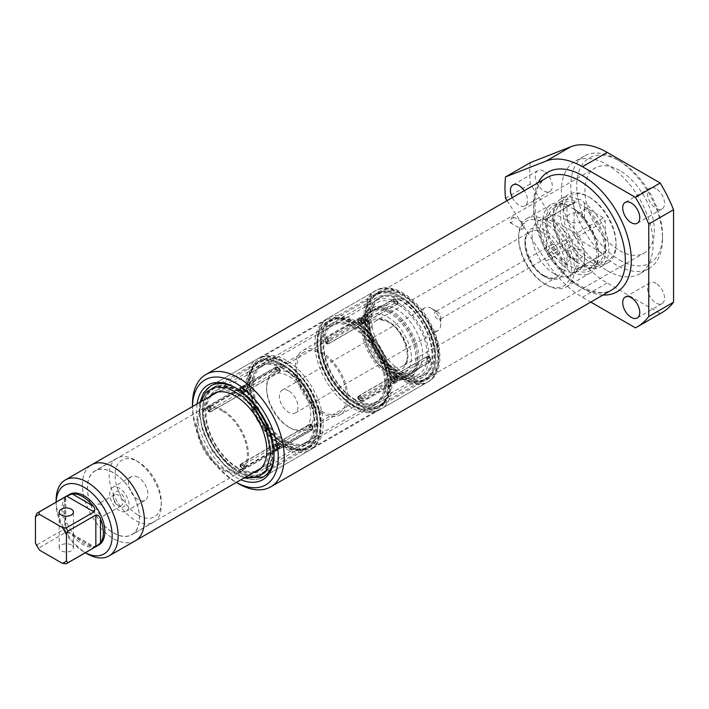 <?xml version="1.0" encoding="UTF-8"?>
<svg xmlns="http://www.w3.org/2000/svg" width="709" height="709" viewBox="0 0 709 709"><rect width="100%" height="100%" fill="white"/><g stroke="black" fill="none" stroke-linecap="round" stroke-linejoin="round"><path stroke-width="0.53" stroke-dasharray="3.54 2.66" d="M523.029 229.007L524.633 223.459L523.029 223.636L521.345 229.149L523.029 229.007M511.854 217.184L513.467 217.007L511.854 222.555L510.179 222.706L511.854 217.184M274.046 453.831A52.59 30.363 -120 0 0 274.055 452.989A52.59 30.363 -120 0 0 236.868 388.585A52.59 30.363 -120 0 0 236.132 388.169M376.426 290.229A52.59 30.363 -120 0 0 368.361 332.37A52.59 30.363 -120 0 0 402.721 378.703A52.59 30.363 -120 0 0 429.007 381.309A52.59 30.363 -120 0 0 437.072 339.177A52.59 30.363 -120 0 0 402.721 292.835A52.59 30.363 -120 0 0 376.426 290.229L210.573 385.98A52.59 30.363 -120 0 0 202.517 428.121A52.59 30.363 -120 0 0 236.868 474.454A52.59 30.363 -120 0 0 261.293 477.999M197.111 403.873A54.69 31.577 -120 0 0 235.379 477.033A54.69 31.577 -120 0 0 240.936 479.78M236.868 388.585L235.388 387.726L236.868 388.585M192.493 407.622L192.493 406.541A60.655 35.016 -120 0 0 192.493 407.622A60.655 35.016 -120 0 0 235.379 481.898A60.655 35.016 -120 0 0 236.327 482.439L235.379 481.898L236.319 482.439M619.631 260.061A60.655 35.016 -120 0 0 662.516 235.299A60.655 35.016 -120 0 0 619.631 161.014L616.653 159.295A64.856 37.444 -120 0 0 584.225 156.086A64.856 37.444 -120 0 0 574.281 208.056A64.856 37.444 -120 0 0 616.653 265.21A64.856 37.444 -120 0 0 649.089 268.419A64.856 37.444 -120 0 0 662.516 238.729A64.856 37.444 -120 0 0 616.653 159.295L619.631 161.014A60.655 35.016 -120 0 0 576.745 185.776A60.655 35.016 -120 0 0 619.631 260.061M607.232 270.652A64.856 37.444 -120 0 0 639.669 273.86A64.856 37.444 -120 0 0 649.604 221.89A64.856 37.444 -120 0 0 607.232 164.736A64.856 37.444 -120 0 0 574.804 161.519A64.856 37.444 -120 0 0 564.869 213.498A64.856 37.444 -120 0 0 607.232 270.652M656.02 188.674A12.053 6.957 -120 0 0 649.993 188.071A12.053 6.957 -120 0 0 648.15 197.731A12.053 6.957 -120 0 0 656.02 208.349A12.053 6.957 -120 0 0 662.046 208.951A12.053 6.957 -120 0 0 663.899 199.291A12.053 6.957 -120 0 0 656.02 188.674M656.02 283.361A12.053 6.957 -120 0 0 649.993 282.767A12.053 6.957 -120 0 0 648.15 292.427A12.053 6.957 -120 0 0 656.02 303.044A12.053 6.957 -120 0 0 662.046 303.638A12.053 6.957 -120 0 0 663.899 293.987A12.053 6.957 -120 0 0 656.02 283.361M512.297 197.607A12.053 6.957 -120 0 0 518.979 205.202A12.053 6.957 -120 0 0 525.006 205.805A12.053 6.957 -120 0 0 524.27 190.703M543.776 171.215A12.053 6.957 -120 0 0 537.75 170.612A12.053 6.957 -120 0 0 535.898 180.272A12.053 6.957 -120 0 0 543.776 190.889A12.053 6.957 -120 0 0 549.803 191.492A12.053 6.957 -120 0 0 551.646 181.832A12.053 6.957 -120 0 0 543.776 171.215M619.631 170.461A49.081 28.333 -120 0 0 595.09 168.033A49.081 28.333 -120 0 0 587.566 207.356A49.081 28.333 -120 0 0 619.631 250.614A49.081 28.333 -120 0 0 644.171 253.042A49.081 28.333 -120 0 0 651.695 213.71A49.081 28.333 -120 0 0 619.631 170.461M402.721 295.697A49.081 28.333 -120 0 0 378.172 293.26A49.081 28.333 -120 0 0 370.656 332.592A49.081 28.333 -120 0 0 402.721 375.841A49.081 28.333 -120 0 0 427.261 378.278A49.081 28.333 -120 0 0 434.785 338.946A49.081 28.333 -120 0 0 402.721 295.697M507.059 200.638L546.116 261.027A79.931 46.147 -120 0 0 582.443 297.266L590.783 302.087M530.323 162.609A109.558 63.252 -120 0 0 530.323 183.959L570.905 246.714A79.931 46.147 -120 0 0 607.232 282.953L660.212 313.546A109.558 63.252 -120 0 0 662.011 312.572M505.526 198.272L530.323 183.959M635.424 327.859L660.212 313.546M192.493 404.183A64.856 37.444 -120 0 0 238.357 483.618M589.631 197.368A37.338 21.554 60 0 1 589.64 197.368A37.338 21.554 60 0 1 616.032 243.098A37.338 21.554 60 0 1 589.631 258.342A37.338 21.554 60 0 1 563.23 212.611A37.338 21.554 60 0 1 589.631 197.368L588.151 196.508A39.438 22.768 -120 0 0 568.423 194.558A39.438 22.768 -120 0 0 562.379 226.162A39.438 22.768 -120 0 0 588.151 260.912A39.438 22.768 -120 0 0 607.87 262.871A39.438 22.768 -120 0 0 616.032 244.818A39.438 22.768 -120 0 0 588.151 196.508L589.64 197.368M545.017 284.105A37.338 21.554 -120 0 0 571.419 268.862A37.338 21.554 -120 0 0 545.017 223.131A37.338 21.554 -120 0 0 518.607 238.375A37.338 21.554 -120 0 0 545.008 284.105L546.497 284.965A39.438 22.768 60 0 1 518.607 236.655A39.438 22.768 60 0 1 526.778 218.602A39.438 22.768 60 0 1 546.497 220.552A39.438 22.768 60 0 1 572.269 255.311A39.438 22.768 60 0 1 566.216 286.915A39.438 22.768 60 0 1 546.497 284.965L545.008 284.105A37.338 21.554 -120 0 0 545.017 284.105M288.678 427.084A31.205 18.017 -120 0 0 310.746 414.348A31.205 18.017 -120 0 0 288.678 376.133A31.205 18.017 -120 0 0 266.619 388.869A31.205 18.017 -120 0 0 288.678 427.084L290.167 427.944A33.305 19.232 60 0 1 266.619 387.149A33.305 19.232 60 0 1 273.514 371.906A33.305 19.232 60 0 1 290.167 373.554A33.305 19.232 60 0 1 311.925 402.907A33.305 19.232 60 0 1 306.82 429.592A33.305 19.232 60 0 1 290.167 427.944L288.678 427.084M574.512 260.806L577.596 262.888A39.438 22.768 60 0 1 553.073 216.759A39.438 22.768 60 0 1 561.236 198.706A39.438 22.768 60 0 1 577.596 198.954L574.512 200.913L574.512 202.809C570.39 203.722 567.918 205.158 567.076 207.108L567.182 204.963A39.438 22.768 -120 0 0 550.822 204.715A39.438 22.768 -120 0 0 544.184 234.156A39.438 22.768 -120 0 0 567.182 268.897L567.076 263.199C567.909 260.389 570.39 258.962 574.512 258.909L574.512 260.806A37.338 21.554 -120 0 1 553.073 218.478L553.073 216.759M567.182 268.897L569.557 271.653L573.909 272.788A39.438 22.768 -120 0 0 590.269 273.027A39.438 22.768 -120 0 0 598.431 254.974A39.438 22.768 -120 0 0 573.909 208.845L569.557 207.241L567.076 205.211A37.338 21.554 60 0 0 545.629 222.777A37.338 21.554 60 0 0 567.076 265.095M569.557 257.42A8.765 5.06 180 0 1 566.987 253.849A8.765 5.06 180 0 1 572.402 249.169A8.765 5.06 180 0 1 581.947 250.268A8.765 5.06 180 0 1 584.517 253.849A8.765 5.06 180 0 1 579.102 258.519A8.765 5.06 180 0 1 569.557 257.42M577.596 198.954L581.947 200.089L584.322 202.836A39.438 22.768 60 0 1 607.321 237.577A39.438 22.768 60 0 1 600.683 267.018A39.438 22.768 60 0 1 584.322 266.77L581.947 264.492L577.596 262.888M581.947 214.313A8.765 5.06 0 0 0 572.402 213.214A8.765 5.06 0 0 0 566.987 217.893A8.765 5.06 0 0 0 569.557 221.474A8.765 5.06 0 0 0 579.102 222.564A8.765 5.06 0 0 0 584.517 217.893A8.765 5.06 0 0 0 581.947 214.313M554.429 273.94A31.55 18.221 60 0 1 533.824 246.138A31.55 18.221 60 0 1 538.654 220.853A31.55 18.221 60 0 1 554.429 222.413A31.55 18.221 60 0 1 575.043 250.215A31.55 18.221 60 0 1 570.213 275.5A31.55 18.221 60 0 1 554.429 273.94M562.37 269.358A31.55 18.221 60 0 1 541.756 241.556A31.55 18.221 60 0 1 546.586 216.272A31.55 18.221 60 0 1 562.37 217.831A31.55 18.221 60 0 1 582.975 245.642A31.55 18.221 60 0 1 578.145 270.927A31.55 18.221 60 0 1 562.37 269.358M431.471 308.433A13.143 7.586 -120 0 0 424.904 307.786A13.143 7.586 -120 0 0 422.883 318.314A13.143 7.586 -120 0 0 431.471 329.898A13.143 7.586 -120 0 0 438.047 330.554A13.143 7.586 -120 0 0 440.768 324.536A13.143 7.586 -120 0 0 431.471 308.433L437.675 312.013A4.378 2.526 -120 0 0 435.477 311.792A4.378 2.526 -120 0 0 434.812 315.301A4.378 2.526 -120 0 0 437.675 319.165A4.378 2.526 -120 0 0 439.864 319.387A4.378 2.526 -120 0 0 440.768 317.375A4.378 2.526 -120 0 0 437.675 312.013L431.471 308.433M288.678 390.872A13.143 7.586 -120 0 0 282.111 390.225A13.143 7.586 -120 0 0 280.09 400.753A13.143 7.586 -120 0 0 288.678 412.346A13.143 7.586 -120 0 0 295.254 412.993A13.143 7.586 -120 0 0 297.275 402.455A13.143 7.586 -120 0 0 288.678 390.872M387.841 317.162A33.305 19.232 60 0 1 409.598 346.515A33.305 19.232 60 0 1 404.493 373.2A33.305 19.232 60 0 1 387.841 371.551A33.305 19.232 60 0 1 366.083 342.199A33.305 19.232 60 0 1 371.188 315.514A33.305 19.232 60 0 1 387.841 317.162M554.429 244.596A4.378 2.526 -120 0 0 552.24 244.383A4.378 2.526 -120 0 0 551.567 247.893A4.378 2.526 -120 0 0 554.429 251.757A4.378 2.526 -120 0 0 556.627 251.97A4.378 2.526 -120 0 0 557.292 248.46A4.378 2.526 -120 0 0 554.429 244.596M574.068 234.794L574.068 202.942A29.415 16.981 60 0 1 574.928 202.384A29.415 16.981 60 0 1 575.841 201.914L603.43 217.84A29.415 16.981 60 0 1 605.202 220.916L605.202 252.767A29.415 16.981 60 0 1 604.343 253.326A29.415 16.981 60 0 1 603.43 253.795L575.841 237.869A29.415 16.981 60 0 1 574.068 234.794L546.799 250.534A29.415 16.981 -120 0 0 548.571 253.609L575.841 237.869M548.571 253.609L576.16 269.535L603.43 253.795M576.16 269.535A29.415 16.981 -120 0 0 577.073 269.074A29.415 16.981 -120 0 0 577.932 268.507L605.202 252.767M577.932 268.507L577.932 236.655L605.202 220.916M577.932 236.655A29.415 16.981 -120 0 0 576.16 233.58L603.43 217.84M576.16 233.58L548.571 217.654L575.841 201.914M548.571 217.654A29.415 16.981 -120 0 0 547.658 218.124A29.415 16.981 -120 0 0 546.799 218.682L574.068 202.942M546.799 218.682L546.799 250.534M573.909 208.845L576.993 210.936L576.993 212.833C581.114 212.78 583.587 211.353 584.429 208.535L584.322 202.836M584.429 206.638A37.338 21.554 -120 0 1 605.876 248.965A37.338 21.554 -120 0 1 584.429 266.531L584.429 264.634C583.596 266.575 581.123 268.011 576.993 268.924L576.993 270.82L573.909 272.788M567.076 207.108A35.06 20.242 -120 0 0 554.509 207.657A35.06 20.242 -120 0 0 548.296 232.552A35.06 20.242 -120 0 0 567.076 263.199M574.512 202.809A35.06 20.242 -120 0 0 561.945 203.359A35.06 20.242 -120 0 0 555.732 228.254A35.06 20.242 -120 0 0 574.512 258.909M574.512 200.913A37.338 21.554 -120 0 0 553.073 218.478M584.429 264.634A35.06 20.242 -120 0 0 597.005 264.085A35.06 20.242 -120 0 0 603.208 239.19A35.06 20.242 -120 0 0 584.429 208.535M576.993 268.924A35.06 20.242 -120 0 0 589.56 268.374A35.06 20.242 -120 0 0 595.773 243.479A35.06 20.242 -120 0 0 576.993 212.833M576.993 210.936A37.338 21.554 60 0 1 598.431 253.255A37.338 21.554 60 0 1 576.993 270.82M398.006 304.657A41.441 23.929 -120 0 0 368.707 321.576A41.441 23.929 -120 0 0 398.006 372.322A41.441 23.929 -120 0 0 427.305 355.404A41.441 23.929 -120 0 0 398.006 304.657M396.287 369.876A37.231 21.5 60 0 1 371.968 337.067A37.231 21.5 60 0 1 377.675 307.236A37.231 21.5 60 0 1 396.287 309.08A37.231 21.5 60 0 1 420.614 341.889A37.231 21.5 60 0 1 414.907 371.729A37.231 21.5 60 0 1 396.287 369.876M389.578 375.699A39.615 22.874 60 0 1 363.699 340.79A39.615 22.874 60 0 1 369.77 309.044A39.615 22.874 60 0 1 389.578 311.012A39.615 22.874 60 0 1 415.456 345.921A39.615 22.874 60 0 1 409.385 377.667A39.615 22.874 60 0 1 389.578 375.699M391.013 374.875A39.615 22.874 60 0 1 365.135 339.966A39.615 22.874 60 0 1 371.206 308.22A39.615 22.874 60 0 1 391.013 310.179A39.615 22.874 60 0 1 416.901 345.088A39.615 22.874 60 0 1 410.821 376.833A39.615 22.874 60 0 1 391.013 374.875M321.656 411.309A35.202 20.322 60 0 1 298.657 380.29A35.202 20.322 60 0 1 304.055 352.089A35.202 20.322 60 0 1 321.656 353.835A35.202 20.322 60 0 1 344.645 384.845A35.202 20.322 60 0 1 339.257 413.055A35.202 20.322 60 0 1 321.656 411.309M222.493 411.078A35.202 20.322 -120 0 0 204.892 409.341A35.202 20.322 -120 0 0 199.495 437.542A35.202 20.322 -120 0 0 222.493 468.56A35.202 20.322 -120 0 0 240.094 470.306A35.202 20.322 -120 0 0 245.491 442.097A35.202 20.322 -120 0 0 222.493 411.078M113.413 472.797A36.744 21.217 -120 0 0 95.041 470.98A36.744 21.217 -120 0 0 89.414 500.421A36.744 21.217 -120 0 0 113.413 532.796A36.744 21.217 -120 0 0 131.785 534.613A36.744 21.217 -120 0 0 137.422 505.171A36.744 21.217 -120 0 0 113.413 472.797M222.493 409.82A36.744 21.217 -120 0 0 204.121 408.003A36.744 21.217 -120 0 0 198.493 437.444A36.744 21.217 -120 0 0 222.493 469.819A36.744 21.217 -120 0 0 240.865 471.645A36.744 21.217 -120 0 0 246.493 442.203A36.744 21.217 -120 0 0 222.493 409.82M391.013 312.128A37.231 21.5 -120 0 0 372.402 310.285A37.231 21.5 -120 0 0 366.695 340.116A37.231 21.5 -120 0 0 391.013 372.925A37.231 21.5 -120 0 0 409.634 374.769A37.231 21.5 -120 0 0 415.341 344.937A37.231 21.5 -120 0 0 391.013 312.128M135.33 540.745A43.825 25.302 60 0 1 113.413 538.574A43.825 25.302 60 0 1 84.788 499.96A43.825 25.302 60 0 1 91.505 464.847A43.825 25.302 -120 0 0 84.788 499.96A43.825 25.302 -120 0 0 113.413 538.574A43.825 25.302 -120 0 0 135.33 540.745M398.006 302.708A43.825 25.302 60 0 1 426.632 341.321A43.825 25.302 60 0 1 419.914 376.444A43.825 25.302 60 0 1 398.006 374.272A43.825 25.302 60 0 1 369.38 335.649A43.825 25.302 60 0 1 376.098 300.536A43.825 25.302 60 0 1 398.006 302.708M389.578 312.953A37.231 21.5 -120 0 0 370.967 311.109A37.231 21.5 -120 0 0 365.259 340.949A37.231 21.5 -120 0 0 389.578 373.758A37.231 21.5 -120 0 0 408.198 375.602A37.231 21.5 -120 0 0 413.905 345.762A37.231 21.5 -120 0 0 389.578 312.953M321.656 412.975A37.231 21.5 60 0 1 297.328 380.166A37.231 21.5 60 0 1 303.035 350.326A37.231 21.5 60 0 1 321.656 352.169A37.231 21.5 60 0 1 345.974 384.978A37.231 21.5 60 0 1 340.267 414.818A37.231 21.5 60 0 1 321.656 412.975M71.352 544.973A7.125 4.112 -0 0 0 63.588 544.087A7.125 4.112 -0 0 0 59.193 547.88A7.125 4.112 -0 0 0 61.275 550.787A7.125 4.112 -0 0 0 69.039 551.682A7.125 4.112 -0 0 0 73.435 547.88A7.125 4.112 -0 0 0 71.352 544.973M119.369 488.173A13.701 7.914 -120 0 0 112.518 487.5A13.701 7.914 -120 0 0 110.418 498.471A13.701 7.914 -120 0 0 119.369 510.551A13.701 7.914 -120 0 0 126.211 511.224A13.701 7.914 -120 0 0 128.311 500.244A13.701 7.914 -120 0 0 119.369 488.173M138.202 477.299A13.701 7.914 -120 0 0 131.351 476.616A13.701 7.914 -120 0 0 129.251 487.597A13.701 7.914 -120 0 0 138.202 499.668A13.701 7.914 -120 0 0 145.053 500.35A13.701 7.914 -120 0 0 147.153 489.37A13.701 7.914 -120 0 0 138.202 477.299M119.369 492.294A8.659 4.998 -120 0 0 113.245 495.83A8.659 4.998 -120 0 0 119.369 506.43L119.369 506.43A8.659 4.998 -120 0 0 125.484 502.894A8.659 4.998 -120 0 0 119.369 492.294M117.88 505.57L119.369 506.43L117.88 505.57A6.558 3.784 -120 0 0 121.159 505.898A6.558 3.784 -120 0 0 122.161 500.643A6.558 3.784 -120 0 0 117.88 494.864A6.558 3.784 -120 0 0 114.601 494.545A6.558 3.784 -120 0 0 113.245 497.541A6.558 3.784 -120 0 0 117.88 505.57M101.024 504.595A6.558 3.784 -120 0 0 97.745 504.276A6.558 3.784 -120 0 0 96.734 509.532A6.558 3.784 -120 0 0 101.024 515.301A6.558 3.784 -120 0 0 104.294 515.629A6.558 3.784 -120 0 0 105.304 510.374A6.558 3.784 -120 0 0 101.024 504.595M138.202 515.159A32.676 18.868 -120 0 0 161.306 501.821A32.676 18.868 -120 0 0 138.202 461.807L135.233 460.088A36.886 21.297 -120 0 0 116.79 458.262A36.886 21.297 -120 0 0 111.136 487.819A36.886 21.297 -120 0 0 135.233 520.317A36.886 21.297 -120 0 0 153.667 522.143A36.886 21.297 -120 0 0 161.306 505.26A36.886 21.297 -120 0 0 135.233 460.088L138.202 461.807A32.676 18.868 -120 0 0 115.097 475.145A32.676 18.868 -120 0 0 138.202 515.159M113.413 532.911A36.886 21.297 -120 0 0 131.856 534.737A36.886 21.297 -120 0 0 137.511 505.18A36.886 21.297 -120 0 0 113.413 472.681A36.886 21.297 -120 0 0 94.971 470.856A36.886 21.297 -120 0 0 89.325 500.412A36.886 21.297 -120 0 0 113.413 532.911M56.179 502.078A39.615 22.874 -120 0 0 56.153 503.514A39.615 22.874 -120 0 0 84.158 552.027A39.615 22.874 -120 0 0 85.417 552.728M84.167 552.027L85.39 552.736L84.158 552.027A39.615 22.874 -120 0 0 84.167 552.027M69.544 494.359A29.237 16.883 -120 0 0 65.06 517.792A29.237 16.883 -120 0 0 84.167 543.555A29.237 16.883 -120 0 0 98.781 545.008M66.123 563.797L94.873 547.047L69.119 532.184L66.655 531.874L38.738 547.995L39.624 550.219M66.655 531.874L94.031 547.685C95.298 546.967 95.006 546.799 93.154 547.171A29.237 16.883 60 0 1 82.678 544.415A29.237 16.883 60 0 1 72.203 535.073L69.119 532.184M35.45 542.988L36.939 544.866A29.237 16.883 -120 0 0 38.738 547.995M36.939 544.866L64.847 528.754L65.813 526.468L64.847 522.347A29.237 16.883 60 0 1 64.847 498.152C66.097 496.743 66.097 496.397 64.847 497.133L36.939 513.254M65.813 526.468L65.813 496.734L64.847 497.133L64.847 528.754M56.153 500.075A43.825 25.302 -120 0 0 87.136 553.747M390.127 383.268C391.625 404.13 372.597 415.119 355.28 403.386C337.971 395.126 318.944 362.166 320.441 343.041C318.944 322.178 337.971 311.189 355.28 322.923C372.597 331.183 391.625 364.142 390.127 383.268M365.729 316.896C364.222 336.013 383.259 368.981 400.567 377.241C417.885 388.966 436.912 377.986 435.415 357.123C436.912 337.998 417.885 305.038 400.567 296.779C383.259 285.045 364.222 296.034 365.729 316.896M353.135 400.736A44.516 25.701 60 0 1 324.057 361.51A44.516 25.701 60 0 1 330.881 325.848A44.516 25.701 60 0 1 353.135 328.045A44.516 25.701 60 0 1 382.213 367.271A44.516 25.701 60 0 1 375.389 402.942A44.516 25.701 60 0 1 353.135 400.736M355.28 399.504A44.516 25.701 60 0 1 326.202 360.278A44.516 25.701 60 0 1 333.026 324.607A44.516 25.701 60 0 1 355.28 326.814A44.516 25.701 60 0 1 384.367 366.039A44.516 25.701 60 0 1 377.543 401.702A44.516 25.701 60 0 1 355.28 399.504M400.567 300.66A44.516 25.701 -120 0 0 378.314 298.462A44.516 25.701 -120 0 0 371.489 334.125A44.516 25.701 -120 0 0 400.567 373.351A44.516 25.701 -120 0 0 422.83 375.557A44.516 25.701 -120 0 0 429.654 339.886A44.516 25.701 -120 0 0 400.567 300.66M402.721 299.428A44.516 25.701 -120 0 0 380.458 297.222A44.516 25.701 -120 0 0 373.634 332.893A44.516 25.701 -120 0 0 402.721 372.119A44.516 25.701 -120 0 0 424.975 374.317A44.516 25.701 -120 0 0 431.799 338.654A44.516 25.701 -120 0 0 402.721 299.428M394.364 377.649L429.964 357.088A48.513 28.014 60 0 1 429.964 362.051L394.364 382.612A48.513 28.014 -120 0 0 394.364 377.649A3.306 1.905 60 0 0 392.6 376.594A46.032 26.579 60 0 1 392.6 381.619L428.209 361.067A46.032 26.579 -120 0 0 428.209 356.042L392.6 376.594M400.177 376.851A48.513 28.014 -120 0 0 424.434 379.253A48.513 28.014 -120 0 0 431.878 340.373A48.513 28.014 -120 0 0 400.177 297.62A48.513 28.014 -120 0 0 375.921 295.219A48.513 28.014 -120 0 0 368.485 334.099A48.513 28.014 -120 0 0 400.177 376.851M395.728 300.191A48.513 28.014 60 0 1 397.873 301.511L362.272 322.063A48.513 28.014 -120 0 0 360.128 320.743A48.513 28.014 -120 0 0 357.974 319.582L393.584 299.03A48.513 28.014 60 0 1 395.728 300.191M355.67 323.313A48.513 28.014 60 0 1 387.371 366.066A48.513 28.014 60 0 1 379.935 404.945A48.513 28.014 60 0 1 355.67 402.544A48.513 28.014 60 0 1 323.978 359.791A48.513 28.014 60 0 1 331.413 320.911A48.513 28.014 60 0 1 355.67 323.313M360.128 399.973A48.513 28.014 -120 0 0 362.272 401.134L397.873 380.582A48.513 28.014 60 0 1 395.728 379.421A48.513 28.014 60 0 1 393.584 378.101L357.974 398.653A48.513 28.014 -120 0 0 360.128 399.973M327.647 344.122A46.032 26.579 60 0 1 327.647 339.097L363.256 318.545A46.032 26.579 -120 0 0 363.256 323.57L327.647 344.122A3.306 1.905 60 0 1 326.805 343.821A3.306 1.905 60 0 1 325.883 343.076L361.493 322.515A48.513 28.014 60 0 1 361.493 317.552L325.883 338.113A48.513 28.014 -120 0 0 325.883 343.076M363.256 323.57A3.306 1.905 60 0 1 362.405 323.26A3.306 1.905 60 0 1 361.493 322.515M362.272 401.134A3.306 1.905 -120 0 0 362.299 399.114A46.032 26.579 60 0 1 360.128 397.944A46.032 26.579 60 0 1 357.948 396.606L393.548 376.045A46.032 26.579 -120 0 0 395.728 377.392A46.032 26.579 -120 0 0 397.909 378.562A3.306 1.905 60 0 1 397.873 380.582M355.67 400.514A46.032 26.579 60 0 1 325.599 359.95A46.032 26.579 60 0 1 332.663 323.065A46.032 26.579 60 0 1 355.67 325.342A46.032 26.579 60 0 1 385.749 365.906A46.032 26.579 60 0 1 378.686 402.792A46.032 26.579 60 0 1 355.67 400.514M357.948 321.602A46.032 26.579 60 0 1 360.128 322.772A46.032 26.579 60 0 1 362.299 324.119L397.909 303.558A46.032 26.579 -120 0 0 395.728 302.22A46.032 26.579 -120 0 0 393.548 301.05L357.948 321.602A3.306 1.905 60 0 1 357.974 319.582M400.177 299.65A46.032 26.579 -120 0 0 377.161 297.372A46.032 26.579 -120 0 0 370.107 334.258A46.032 26.579 -120 0 0 400.177 374.822A46.032 26.579 -120 0 0 423.193 377.099A46.032 26.579 -120 0 0 430.248 340.214A46.032 26.579 -120 0 0 400.177 299.65M392.6 381.619A3.306 1.905 -120 0 0 393.451 382.293A3.306 1.905 -120 0 0 394.364 382.612M429.964 362.051A3.306 1.905 60 0 1 429.051 361.741A3.306 1.905 60 0 1 428.209 361.067M361.493 317.552A3.306 1.905 60 0 1 363.256 318.545M327.647 339.097A3.306 1.905 -120 0 0 325.883 338.113M393.548 301.05A3.306 1.905 60 0 1 393.584 299.03M397.909 303.558A3.306 1.905 -120 0 0 397.873 301.511M362.272 322.063A3.306 1.905 60 0 1 362.299 324.119M357.948 396.606A3.306 1.905 -120 0 0 357.974 398.653M393.548 376.045A3.306 1.905 -120 0 0 393.584 378.101M397.909 378.562L362.299 399.114M428.209 356.042A3.306 1.905 60 0 1 429.964 357.088M272.371 451.252C273.878 472.114 254.841 483.104 237.533 471.37C220.215 463.11 201.188 430.15 202.685 411.025C201.188 390.163 220.215 379.173 237.533 390.907C254.841 399.167 273.878 432.127 272.371 451.252M247.973 384.881C246.475 403.997 265.503 436.966 282.82 445.225C300.129 456.959 319.156 445.97 317.659 425.108C319.156 405.982 300.129 373.023 282.82 364.763C265.503 353.029 246.475 364.018 247.973 384.881M253.388 472.584A44.516 25.701 60 0 1 235.379 468.72A44.516 25.701 60 0 1 207.48 433.075A44.516 25.701 60 0 1 209.572 396.677M255.541 471.343A44.516 25.701 60 0 1 237.533 467.488A44.516 25.701 60 0 1 209.625 431.843A44.516 25.701 60 0 1 211.716 395.445M214.224 393.256A44.516 25.701 60 0 1 215.27 392.591A44.516 25.701 60 0 1 237.533 394.798A44.516 25.701 60 0 1 266.611 434.023A44.516 25.701 60 0 1 259.786 469.686A44.516 25.701 60 0 1 258.688 470.262M282.82 368.645A44.516 25.701 -120 0 0 260.558 366.447A44.516 25.701 -120 0 0 253.733 402.109A44.516 25.701 -120 0 0 282.82 441.335A44.516 25.701 -120 0 0 305.074 443.542A44.516 25.701 -120 0 0 311.898 407.87A44.516 25.701 -120 0 0 282.82 368.645M284.965 367.413A44.516 25.701 -120 0 0 262.711 365.206A44.516 25.701 -120 0 0 255.887 400.877A44.516 25.701 -120 0 0 284.965 440.103A44.516 25.701 -120 0 0 307.219 442.301A44.516 25.701 -120 0 0 314.043 406.638A44.516 25.701 -120 0 0 284.965 367.413M276.607 445.633L312.217 425.072A48.513 28.014 60 0 1 312.217 430.035L276.607 450.596A48.513 28.014 -120 0 0 276.607 445.633A3.306 1.905 60 0 0 274.844 444.578A46.032 26.579 60 0 1 274.844 449.603L310.453 429.051A46.032 26.579 -120 0 0 310.453 424.026L274.844 444.578M282.43 444.835A48.513 28.014 -120 0 0 306.687 447.237A48.513 28.014 -120 0 0 314.122 408.357A48.513 28.014 -120 0 0 282.43 365.605A48.513 28.014 -120 0 0 258.165 363.203A48.513 28.014 -120 0 0 250.729 402.083A48.513 28.014 -120 0 0 282.43 444.835M277.972 368.175A48.513 28.014 60 0 1 280.126 369.495L244.516 390.047A48.513 28.014 -120 0 0 242.372 388.727A48.513 28.014 -120 0 0 240.227 387.566L275.828 367.014A48.513 28.014 60 0 1 277.972 368.175M237.923 391.297A48.513 28.014 60 0 1 269.615 434.05A48.513 28.014 60 0 1 262.179 472.93A48.513 28.014 60 0 1 237.923 470.528A48.513 28.014 60 0 1 206.222 427.775A48.513 28.014 60 0 1 213.666 388.895A48.513 28.014 60 0 1 237.923 391.297M242.372 467.958A48.513 28.014 -120 0 0 244.516 469.119L280.126 448.567A48.513 28.014 60 0 1 277.972 447.406A48.513 28.014 60 0 1 275.828 446.085L240.227 466.637A48.513 28.014 -120 0 0 242.372 467.958M209.891 412.106A46.032 26.579 60 0 1 209.891 407.081L245.5 386.529A46.032 26.579 -120 0 0 245.5 391.554L209.891 412.106A3.306 1.905 60 0 1 209.049 411.805A3.306 1.905 60 0 1 208.136 411.06L243.736 390.499A48.513 28.014 60 0 1 243.736 385.536L208.136 406.097A48.513 28.014 -120 0 0 208.136 411.06M245.5 391.554A3.306 1.905 60 0 1 244.649 391.244A3.306 1.905 60 0 1 243.736 390.499M244.516 469.119A3.306 1.905 -120 0 0 244.552 467.098A46.032 26.579 60 0 1 242.372 465.928A46.032 26.579 60 0 1 240.191 464.59L275.801 444.029A46.032 26.579 -120 0 0 277.972 445.376A46.032 26.579 -120 0 0 280.152 446.546A3.306 1.905 60 0 1 280.126 448.567M237.923 468.498A46.032 26.579 60 0 1 207.852 427.935A46.032 26.579 60 0 1 214.907 391.049A46.032 26.579 60 0 1 237.923 393.327A46.032 26.579 60 0 1 267.993 433.89A46.032 26.579 60 0 1 260.939 470.776A46.032 26.579 60 0 1 237.923 468.498M240.191 389.587A46.032 26.579 60 0 1 242.372 390.756A46.032 26.579 60 0 1 244.552 392.104L280.152 371.543A46.032 26.579 -120 0 0 277.972 370.204A46.032 26.579 -120 0 0 275.801 369.034L240.191 389.587A3.306 1.905 60 0 1 240.227 387.566M282.43 367.634A46.032 26.579 -120 0 0 259.414 365.357A46.032 26.579 -120 0 0 252.351 402.242A46.032 26.579 -120 0 0 282.43 442.806A46.032 26.579 -120 0 0 305.437 445.084A46.032 26.579 -120 0 0 312.501 408.198A46.032 26.579 -120 0 0 282.43 367.634M274.844 449.603A3.306 1.905 -120 0 0 275.695 450.277A3.306 1.905 -120 0 0 276.607 450.596M312.217 430.035A3.306 1.905 60 0 1 311.295 429.725A3.306 1.905 60 0 1 310.453 429.051M243.736 385.536A3.306 1.905 60 0 1 245.5 386.529M209.891 407.081A3.306 1.905 -120 0 0 208.136 406.097M275.801 369.034A3.306 1.905 60 0 1 275.828 367.014M280.152 371.543A3.306 1.905 -120 0 0 280.126 369.495M244.516 390.047A3.306 1.905 60 0 1 244.552 392.104M240.191 464.59A3.306 1.905 -120 0 0 240.227 466.637M275.801 444.029A3.306 1.905 -120 0 0 275.828 446.085M280.152 446.546L244.552 467.098M310.453 424.026A3.306 1.905 60 0 1 312.217 425.072M284.965 363.176A49.692 28.688 -120 0 0 249.825 383.463A49.692 28.688 -120 0 0 284.965 444.33L286.516 445.225A51.89 29.955 60 0 1 249.825 381.681A51.89 29.955 60 0 1 260.566 357.921A51.89 29.955 60 0 1 286.516 360.491A51.89 29.955 60 0 1 320.406 406.213A51.89 29.955 60 0 1 312.456 447.796A51.89 29.955 60 0 1 286.516 445.225L284.965 444.33A49.692 28.688 -120 0 0 320.105 424.044A49.692 28.688 -120 0 0 284.965 363.176M353.135 404.972A49.692 28.688 60 0 1 317.995 344.104A49.692 28.688 60 0 1 353.135 323.818L351.584 322.923A51.89 29.955 -120 0 0 325.644 320.353A51.89 29.955 -120 0 0 317.694 361.936A51.89 29.955 -120 0 0 351.584 407.657A51.89 29.955 -120 0 0 377.534 410.227A51.89 29.955 -120 0 0 388.275 386.476A51.89 29.955 -120 0 0 351.584 322.923L353.135 323.818A49.692 28.688 60 0 1 388.275 384.686A49.692 28.688 60 0 1 353.135 404.972M353.135 401.968A46.014 26.57 -120 0 0 376.142 404.245A46.014 26.57 -120 0 0 383.197 367.368A46.014 26.57 -120 0 0 353.135 326.822A46.014 26.57 -120 0 0 330.128 324.545A46.014 26.57 -120 0 0 323.074 361.413A46.014 26.57 -120 0 0 353.135 401.968M284.965 441.326A46.014 26.57 -120 0 0 307.972 443.604A46.014 26.57 -120 0 0 315.026 406.736A46.014 26.57 -120 0 0 284.965 366.181A46.014 26.57 -120 0 0 261.958 363.903A46.014 26.57 -120 0 0 254.903 400.78A46.014 26.57 -120 0 0 284.965 441.326M603.005 295.024A69.065 39.872 60 0 1 582.443 288.395A69.065 39.872 60 0 1 538.149 182.683M547.038 177.551A64.856 37.444 -120 0 0 537.103 229.521A64.856 37.444 -120 0 0 579.475 286.675A64.856 37.444 -120 0 0 611.902 289.892C604.139 294.386 594.036 293.251 581.575 286.471C541.499 266.451 519.848 188.062 547.038 177.551M546.116 261.027L570.905 246.714M582.443 297.266L607.232 282.953M545.017 276.802A28.395 16.396 60 0 1 524.935 242.026A28.395 16.396 60 0 1 545.017 230.425A28.395 16.396 60 0 1 565.091 265.21A28.395 16.396 60 0 1 545.017 276.802M543.528 233.004A26.295 15.181 -120 0 0 530.376 231.701A26.295 15.181 -120 0 0 526.344 252.776A26.295 15.181 -120 0 0 543.528 275.943A26.295 15.181 -120 0 0 556.671 277.246A26.295 15.181 -120 0 0 560.704 256.179A26.295 15.181 -120 0 0 543.528 233.004M389.33 364.967A26.295 15.181 60 0 1 372.154 341.8A26.295 15.181 60 0 1 376.187 320.725A26.295 15.181 60 0 1 389.33 322.028A26.295 15.181 60 0 1 406.505 345.203A26.295 15.181 60 0 1 402.482 366.269A26.295 15.181 60 0 1 389.33 364.967M387.841 321.168A28.395 16.396 -120 0 0 367.767 332.76A28.395 16.396 -120 0 0 387.841 367.546A28.395 16.396 -120 0 0 407.923 355.953A28.395 16.396 -120 0 0 387.841 321.168M64.847 498.152L64.847 522.347M72.203 535.073L93.154 547.171M388.762 384.96C390.189 397.82 379.501 420.189 353.135 405.53C326.769 389.746 316.081 355.032 317.517 343.83C316.081 330.97 326.769 308.601 353.135 323.26C379.501 339.044 390.189 373.758 388.762 384.96M354.695 406.434A52.59 30.363 60 0 1 317.517 342.022A52.59 30.363 60 0 1 328.4 317.951A52.59 30.363 60 0 1 354.695 320.557A52.59 30.363 60 0 1 391.882 384.96A52.59 30.363 60 0 1 380.99 409.04A52.59 30.363 60 0 1 354.695 406.434M363.974 315.204A52.59 30.363 -120 0 0 401.152 379.607A52.59 30.363 -120 0 0 427.447 382.213A52.59 30.363 -120 0 0 438.339 358.142A52.59 30.363 -120 0 0 401.152 293.73A52.59 30.363 -120 0 0 374.857 291.124A52.59 30.363 -120 0 0 363.974 315.204M367.094 315.204C365.658 326.406 376.346 361.12 402.721 376.904C429.087 391.563 439.775 369.194 438.339 356.335C439.775 345.132 429.087 310.418 402.721 294.634C376.346 279.975 365.658 302.344 367.094 315.204M355.67 403.616A49.825 28.768 60 0 1 320.441 342.589A49.825 28.768 60 0 1 330.757 319.777A49.825 28.768 60 0 1 355.67 322.249A49.825 28.768 60 0 1 390.907 383.268A49.825 28.768 60 0 1 380.591 406.08A49.825 28.768 60 0 1 355.67 403.616M364.949 316.896A49.825 28.768 -120 0 0 400.177 377.915A49.825 28.768 -120 0 0 425.09 380.387A49.825 28.768 -120 0 0 435.415 357.575A49.825 28.768 -120 0 0 400.177 296.548A49.825 28.768 -120 0 0 375.265 294.084A49.825 28.768 -120 0 0 364.949 316.896M327.017 339.248C329.073 341.765 329.073 343.094 327.017 343.245C324.961 340.719 324.961 339.389 327.017 339.248M327.407 338.565A3.004 1.737 60 0 1 329.366 341.215A3.004 1.737 60 0 1 328.905 343.617A3.004 1.737 60 0 1 327.407 343.466A3.004 1.737 60 0 1 325.44 340.825A3.004 1.737 60 0 1 325.901 338.415A3.004 1.737 60 0 1 327.407 338.565M362.228 323.366A3.004 1.737 -120 0 0 363.726 323.517A3.004 1.737 -120 0 0 364.187 321.106A3.004 1.737 -120 0 0 362.228 318.465A3.004 1.737 -120 0 0 360.73 318.314A3.004 1.737 -120 0 0 360.269 320.716A3.004 1.737 -120 0 0 362.228 323.366M362.618 322.692C364.674 322.542 364.674 321.212 362.618 318.687C360.562 318.837 360.562 320.167 362.618 322.692M393.238 381.477C391.182 378.952 391.182 377.622 393.238 377.472C395.294 379.997 395.294 381.327 393.238 381.477M393.628 381.699A3.004 1.737 60 0 1 391.66 379.058A3.004 1.737 60 0 1 392.121 376.647A3.004 1.737 60 0 1 393.628 376.798A3.004 1.737 60 0 1 395.587 379.448A3.004 1.737 60 0 1 395.126 381.85A3.004 1.737 60 0 1 393.628 381.699M428.449 356.698A3.004 1.737 -120 0 0 426.951 356.547A3.004 1.737 -120 0 0 426.49 358.949A3.004 1.737 -120 0 0 428.449 361.599A3.004 1.737 -120 0 0 429.946 361.75A3.004 1.737 -120 0 0 430.407 359.339A3.004 1.737 -120 0 0 428.449 356.698M428.839 356.919C426.783 357.07 426.783 358.399 428.839 360.916C430.895 360.775 430.895 359.445 428.839 356.919M361.856 323.127C360.704 324.837 359.543 324.173 358.391 321.124C359.543 319.422 360.704 320.087 361.856 323.127M360.518 324.35A3.004 1.737 60 0 1 358.391 320.672A3.004 1.737 60 0 1 359.011 319.298A3.004 1.737 60 0 1 360.518 319.449A3.004 1.737 60 0 1 362.636 323.127A3.004 1.737 60 0 1 362.015 324.5A3.004 1.737 60 0 1 360.518 324.35M393.211 300.572A3.004 1.737 -120 0 0 395.338 304.25A3.004 1.737 -120 0 0 396.836 304.4A3.004 1.737 -120 0 0 397.465 303.018A3.004 1.737 -120 0 0 395.338 299.349A3.004 1.737 -120 0 0 393.841 299.198A3.004 1.737 -120 0 0 393.211 300.572M394 300.572C395.152 303.612 396.304 304.276 397.465 302.575C396.304 299.526 395.152 298.861 394 300.572M358.391 397.589C359.543 395.888 360.704 396.553 361.856 399.592C360.704 401.303 359.543 400.638 358.391 397.589M360.518 395.914A3.004 1.737 60 0 1 362.636 399.592A3.004 1.737 60 0 1 362.015 400.966A3.004 1.737 60 0 1 360.518 400.815A3.004 1.737 60 0 1 358.391 397.146A3.004 1.737 60 0 1 359.011 395.764A3.004 1.737 60 0 1 360.518 395.914M397.465 379.492A3.004 1.737 -120 0 0 395.338 375.814A3.004 1.737 -120 0 0 393.841 375.664A3.004 1.737 -120 0 0 393.211 377.037A3.004 1.737 -120 0 0 395.338 380.715A3.004 1.737 -120 0 0 396.836 380.866A3.004 1.737 -120 0 0 397.465 379.492M397.465 379.04C396.304 375.992 395.152 375.327 394 377.037C395.152 380.077 396.304 380.742 397.465 379.04M244.871 477.503L225.045 465.778L209.439 445.58L201.657 426.153L199.761 411.814L201.046 401.604M236.948 474.418A52.59 30.363 60 0 1 199.761 410.006A52.59 30.363 60 0 1 210.653 385.935A52.59 30.363 60 0 1 236.948 388.541A52.59 30.363 60 0 1 274.126 452.945A52.59 30.363 60 0 1 263.243 477.024A52.59 30.363 60 0 1 236.948 474.418M246.218 383.188A52.59 30.363 -120 0 0 283.405 447.592A52.59 30.363 -120 0 0 309.7 450.197A52.59 30.363 -120 0 0 320.583 426.127A52.59 30.363 -120 0 0 283.405 361.714A52.59 30.363 -120 0 0 257.11 359.108A52.59 30.363 -120 0 0 246.218 383.188M249.338 383.188C247.911 394.39 258.599 429.105 284.965 444.889C311.331 459.547 322.019 437.178 320.583 424.319C322.019 413.117 311.331 378.402 284.965 362.618C258.599 347.959 247.911 370.328 249.338 383.188M237.923 471.6A49.825 28.768 60 0 1 202.685 410.573A49.825 28.768 60 0 1 213.01 387.761A49.825 28.768 60 0 1 237.923 390.234A49.825 28.768 60 0 1 273.151 451.252A49.825 28.768 60 0 1 262.835 474.064A49.825 28.768 60 0 1 237.923 471.6M247.193 384.881A49.825 28.768 -120 0 0 282.43 445.899A49.825 28.768 -120 0 0 307.343 448.372A49.825 28.768 -120 0 0 317.659 425.56A49.825 28.768 -120 0 0 282.43 364.532A49.825 28.768 -120 0 0 257.509 362.069A49.825 28.768 -120 0 0 247.193 384.881M209.261 407.232C211.317 409.749 211.317 411.078 209.261 411.229C207.205 408.703 207.205 407.374 209.261 407.232M209.651 406.549A3.004 1.737 60 0 1 211.61 409.199A3.004 1.737 60 0 1 211.149 411.601A3.004 1.737 60 0 1 209.651 411.45A3.004 1.737 60 0 1 207.693 408.809A3.004 1.737 60 0 1 208.154 406.399A3.004 1.737 60 0 1 209.651 406.549M244.472 391.35A3.004 1.737 -120 0 0 245.979 391.501A3.004 1.737 -120 0 0 246.44 389.09A3.004 1.737 -120 0 0 244.472 386.449A3.004 1.737 -120 0 0 242.974 386.299A3.004 1.737 -120 0 0 242.513 388.7A3.004 1.737 -120 0 0 244.472 391.35M244.862 390.677C246.918 390.526 246.918 389.197 244.862 386.671C242.806 386.822 242.806 388.151 244.862 390.677M275.482 449.462C273.426 446.936 273.426 445.606 275.482 445.456C277.538 447.982 277.538 449.311 275.482 449.462M275.872 449.683A3.004 1.737 60 0 1 273.913 447.042A3.004 1.737 60 0 1 274.374 444.632A3.004 1.737 60 0 1 275.872 444.782A3.004 1.737 60 0 1 277.831 447.432A3.004 1.737 60 0 1 277.37 449.834A3.004 1.737 60 0 1 275.872 449.683M310.693 424.682A3.004 1.737 -120 0 0 309.195 424.531A3.004 1.737 -120 0 0 308.734 426.933A3.004 1.737 -120 0 0 310.693 429.583A3.004 1.737 -120 0 0 312.199 429.734A3.004 1.737 -120 0 0 312.66 427.323A3.004 1.737 -120 0 0 310.693 424.682M311.083 424.904C309.027 425.054 309.027 426.384 311.083 428.901C313.139 428.759 313.139 427.43 311.083 424.904M244.1 391.111C242.948 392.821 241.796 392.157 240.635 389.108C241.796 387.406 242.948 388.071 244.1 391.111M242.762 392.334A3.004 1.737 60 0 1 240.635 388.656A3.004 1.737 60 0 1 241.264 387.282A3.004 1.737 60 0 1 242.762 387.433A3.004 1.737 60 0 1 244.889 391.111A3.004 1.737 60 0 1 244.259 392.485A3.004 1.737 60 0 1 242.762 392.334M275.464 368.556A3.004 1.737 -120 0 0 277.582 372.234A3.004 1.737 -120 0 0 279.089 372.385A3.004 1.737 -120 0 0 279.709 371.011A3.004 1.737 -120 0 0 277.582 367.333A3.004 1.737 -120 0 0 276.085 367.182A3.004 1.737 -120 0 0 275.464 368.556M276.244 368.556C277.396 371.596 278.557 372.26 279.709 370.559C278.557 367.51 277.396 366.845 276.244 368.556M240.635 465.574C241.796 463.872 242.948 464.537 244.1 467.577C242.948 469.287 241.796 468.622 240.635 465.574M242.762 463.899A3.004 1.737 60 0 1 244.889 467.577A3.004 1.737 60 0 1 244.259 468.95A3.004 1.737 60 0 1 242.762 468.8A3.004 1.737 60 0 1 240.635 465.131A3.004 1.737 60 0 1 241.264 463.748A3.004 1.737 60 0 1 242.762 463.899M279.709 447.476A3.004 1.737 -120 0 0 277.582 443.799A3.004 1.737 -120 0 0 276.085 443.648A3.004 1.737 -120 0 0 275.464 445.022A3.004 1.737 -120 0 0 277.582 448.7A3.004 1.737 -120 0 0 279.089 448.85A3.004 1.737 -120 0 0 279.709 447.476M279.709 447.024C278.557 443.976 277.396 443.311 276.244 445.022C277.396 448.061 278.557 448.726 279.709 447.024M513.467 217.007L524.633 223.459M662.516 235.299L662.516 238.729M649.089 268.419L639.669 273.86M649.993 188.071L625.205 202.384M649.993 282.767L625.205 297.08M537.75 170.612L512.962 184.925M378.172 293.26L595.09 168.033M427.261 378.278L644.171 253.042M549.803 191.492L525.006 205.805M662.046 303.638L637.258 317.951M662.046 208.951L637.258 223.264M584.225 156.086L574.804 161.519M274.055 452.989L274.055 454.708M429.007 381.309L263.163 477.06M510.179 222.706L521.345 229.149M544.574 275.836C528.196 267.727 519.582 235.574 530.376 231.701L376.187 320.725C376.958 318.864 380.99 319.325 388.275 322.134C404.653 330.243 413.276 362.396 402.482 366.269L556.671 277.246C555.927 279.116 551.894 278.646 544.574 275.836M616.032 243.098L616.032 244.818M566.987 266.708L566.987 253.849M566.987 217.893L566.987 205.025M546.586 216.272L538.654 220.853M424.904 307.786L282.111 390.225M404.493 373.2L306.82 429.592M566.216 286.915L590.269 273.027M552.24 244.383L435.477 311.792M600.683 267.018L607.87 262.871M561.236 198.706L568.423 194.558M556.627 251.97L439.864 319.387M526.778 218.602L550.822 204.715M371.188 315.514L273.514 371.906M438.047 330.554L295.254 412.993M440.768 317.375L440.768 324.536M577.073 269.074L604.343 253.326M547.658 218.124L574.928 202.384M578.145 270.927L570.213 275.5M584.517 217.893L584.517 205.025M584.517 266.708L584.517 253.849M561.945 203.359L554.509 207.657M597.005 264.085L589.56 268.374M598.431 253.255L598.431 254.974M266.619 388.869L266.619 387.149M518.607 238.375L518.607 236.655M371.206 308.22L369.77 309.044M204.892 409.341L304.055 352.089M204.121 408.003L95.041 470.98M372.402 310.285L377.675 307.236M261.196 468.073L419.914 376.444M303.035 350.326L370.967 311.109M340.267 414.818L408.198 375.602M217.379 392.174L376.098 300.536M409.634 374.769L414.907 371.729M240.865 471.645L131.785 534.613M240.094 470.306L339.257 413.055M410.821 376.833L409.385 377.667M59.193 547.88L59.193 512.102M131.351 476.616L112.518 487.5M113.245 497.541L113.245 495.83M114.601 494.545L97.745 504.276M161.306 501.821L161.306 505.26M153.667 522.143L131.856 534.737M56.153 503.514L56.153 502.096M116.79 458.262L94.971 470.856M121.159 505.898L104.294 515.629M145.053 500.35L126.211 511.224M73.435 547.88L73.435 512.102M316.87 342.926C315.408 378.446 358.018 424.354 380.99 409.04L427.447 382.213C432.082 379.909 438.641 372.925 438.986 357.239C440.449 321.709 397.838 275.81 374.857 291.124L328.4 317.951C323.774 320.255 317.215 327.239 316.87 342.926M320.282 342.81C318.713 376.647 360.004 420.455 380.591 406.08L425.09 380.387C431.958 376.16 435.45 368.476 435.574 357.354C437.143 323.517 395.852 279.709 375.265 294.084L330.757 319.777C323.898 324.004 320.406 331.688 320.282 342.81M333.026 324.607L330.881 325.848M380.458 297.222L378.314 298.462M377.543 401.702L375.389 402.942M424.975 374.317L422.83 375.557M327.133 343.493L328.905 343.617L363.726 323.517C365.259 322.817 364.851 321.124 362.503 318.438L360.73 318.314L325.901 338.415C324.704 340.382 325.112 342.075 327.133 343.493M392.121 376.647C390.597 377.348 391.005 379.04 393.353 381.726L395.126 381.85L429.946 361.75C431.152 359.782 430.744 358.089 428.723 356.671L426.951 356.547L392.121 376.647M358.231 320.902C358.453 323.357 359.711 324.562 362.015 324.5L396.836 304.4L397.625 302.796C396.464 299.42 395.205 298.214 393.841 299.198L359.011 319.298L358.231 320.902M359.011 395.764L358.231 397.368C358.453 399.823 359.711 401.028 362.015 400.966L396.836 380.866L397.625 379.262C397.403 376.807 396.136 375.602 393.841 375.664L359.011 395.764M424.434 379.253L379.935 404.945M377.161 297.372L332.663 323.065M375.921 295.219L331.413 320.911M423.193 377.099L378.686 402.792M199.965 402.225L199.114 410.91L202.703 431.347L212.753 451.828L227.341 468.481L243.79 478.132M263.199 477.042L309.7 450.197C314.326 447.893 320.885 440.909 321.23 425.223C322.692 389.702 280.09 343.794 257.11 359.108L210.608 385.953M202.526 410.795C200.957 444.632 242.248 488.439 262.835 474.064L307.343 448.372C314.202 444.144 317.694 436.46 317.818 425.338C319.387 391.501 278.096 347.694 257.509 362.069L213.01 387.761C206.142 391.988 202.65 399.672 202.526 410.795M215.27 392.591L213.125 393.832M262.711 365.206L260.558 366.447M259.786 469.686L257.642 470.927M307.219 442.301L305.074 443.542M209.377 411.477L211.149 411.601L245.979 391.501C247.503 390.801 247.095 389.108 244.747 386.423L242.974 386.299L208.154 406.399C206.948 408.366 207.356 410.059 209.377 411.477M274.374 444.632C272.841 445.332 273.249 447.024 275.597 449.71L277.37 449.834L312.199 429.734C313.396 427.766 312.988 426.074 310.967 424.656L309.195 424.531L274.374 444.632M240.475 388.887C240.697 391.341 241.964 392.547 244.259 392.485L279.089 372.385L279.869 370.78C278.708 367.404 277.449 366.198 276.085 367.182L241.264 387.282L240.475 388.887M241.264 463.748L240.475 465.352C240.697 467.807 241.964 469.012 244.259 468.95L279.089 448.85L279.869 447.246C279.647 444.791 278.389 443.586 276.085 443.648L241.264 463.748M306.687 447.237L262.179 472.93M259.414 365.357L214.907 391.049M258.165 363.203L213.666 388.895M305.437 445.084L260.939 470.776M249.825 383.463L249.825 381.681M307.972 443.604L376.142 404.245M260.566 357.921L325.644 320.353M312.456 447.796L377.534 410.227M261.958 363.903L330.128 324.545M388.275 384.686L388.275 386.476"/><path stroke-width="1.06" d="M236.132 388.169A52.59 30.363 -120 0 0 210.573 385.98M240.936 479.78A54.69 31.577 -120 0 0 274.055 454.708A54.69 31.577 -120 0 0 235.388 387.726L235.379 387.726A54.69 31.577 -120 0 0 197.111 403.873M236.327 482.439A60.655 35.016 -120 0 0 278.265 456.587A60.655 35.016 -120 0 0 235.379 382.86A60.655 35.016 -120 0 0 192.502 406.532L192.493 404.183A64.856 37.444 -120 0 1 205.929 374.494A64.856 37.444 -120 0 1 238.357 377.702A64.856 37.444 -120 0 1 280.729 434.856A64.856 37.444 -120 0 1 270.785 486.835A64.856 37.444 -120 0 1 238.357 483.618L236.319 482.439L238.357 483.618M631.232 202.987A12.053 6.957 -120 0 0 625.205 202.384A12.053 6.957 -120 0 0 623.362 212.044A12.053 6.957 -120 0 0 631.232 222.661A12.053 6.957 -120 0 0 637.258 223.264A12.053 6.957 -120 0 0 639.11 213.604A12.053 6.957 -120 0 0 631.232 202.987M631.232 297.674A12.053 6.957 -120 0 0 625.205 297.08A12.053 6.957 -120 0 0 623.362 306.74A12.053 6.957 -120 0 0 631.232 317.357A12.053 6.957 -120 0 0 637.258 317.951A12.053 6.957 -120 0 0 639.11 308.3A12.053 6.957 -120 0 0 631.232 297.674M524.27 190.703A12.053 6.957 -120 0 0 518.979 185.528A12.053 6.957 -120 0 0 512.962 184.925A12.053 6.957 -120 0 0 512.297 197.607M590.783 302.087L635.424 327.859A109.558 63.252 -120 0 0 637.223 326.884A109.558 63.252 -120 0 0 648.762 316.533L648.762 224.044A109.558 63.252 -120 0 0 635.424 197.324L582.443 166.739A79.931 46.147 -120 0 0 546.116 161.032L505.526 176.922A109.558 63.252 -120 0 0 505.526 198.272L507.059 200.638M637.223 326.884L662.011 312.572A109.558 63.252 -120 0 0 673.55 302.22L673.55 209.731A109.558 63.252 -120 0 0 660.212 183.011L607.232 152.426A79.931 46.147 -120 0 0 570.905 146.719L530.323 162.609L505.526 176.922M648.762 316.533L673.55 302.22M648.762 224.044L673.55 209.731M635.424 197.324L660.212 183.011M261.293 477.999A52.59 30.363 -120 0 0 263.163 477.06A52.59 30.363 -120 0 0 274.046 453.831M113.413 467.018A43.825 25.302 60 0 1 142.048 505.632A43.825 25.302 60 0 1 135.33 540.745A43.825 25.302 -120 0 0 142.048 505.632A43.825 25.302 -120 0 0 113.413 467.018A43.825 25.302 -120 0 0 91.505 464.847A43.825 25.302 60 0 1 113.413 467.018M71.352 509.195A7.125 4.112 0 0 0 63.588 508.3A7.125 4.112 0 0 0 59.193 512.102A7.125 4.112 0 0 0 61.275 515.009A7.125 4.112 0 0 0 69.039 515.895A7.125 4.112 0 0 0 73.435 512.102A7.125 4.112 0 0 0 71.352 509.195M87.136 553.747L85.39 552.736L87.136 553.747A43.825 25.302 -120 0 0 109.053 555.918A43.825 25.302 -120 0 0 115.771 520.805A43.825 25.302 -120 0 0 87.136 482.182A43.825 25.302 -120 0 0 65.228 480.02A43.825 25.302 -120 0 0 56.153 500.075L56.153 502.096M85.417 552.728A39.615 22.874 -120 0 0 112.173 535.127A39.615 22.874 -120 0 0 84.167 487.34A39.615 22.874 -120 0 0 56.179 502.078M62.259 563.292L66.123 563.797A29.237 16.883 -120 0 0 67.054 563.327L98.781 545.008A29.237 16.883 -120 0 0 103.266 521.576A29.237 16.883 -120 0 0 84.167 495.813A29.237 16.883 -120 0 0 69.544 494.359L37.816 512.687A29.237 16.883 -120 0 0 36.939 513.254L35.45 516.852L35.45 542.988A27.137 15.669 -120 0 0 39.624 550.219L62.259 563.292A27.137 15.669 -120 0 0 66.442 560.881L66.442 534.737A27.137 15.669 -120 0 0 62.259 527.505L39.624 514.442A27.137 15.669 -120 0 0 35.45 516.852M39.624 514.442L38.738 512.208L66.655 496.096L72.203 493.916A29.237 16.883 60 0 1 82.678 496.672A29.237 16.883 60 0 1 93.154 506.013C95.006 508.14 95.298 510.108 94.031 511.898L66.123 528.019L62.259 527.505M66.442 534.737L67.922 531.147A29.237 16.883 -120 0 0 66.123 528.019M67.922 531.147L95.839 515.026C98.028 514.831 99.579 516.063 100.501 518.74A29.237 16.883 60 0 1 100.501 542.934L95.839 546.639L67.922 562.76L66.442 560.881M67.054 563.327A29.237 16.883 -120 0 0 67.922 562.76M38.738 512.208A29.237 16.883 -120 0 0 37.816 512.687M209.572 396.677A44.516 25.701 60 0 1 213.125 393.832A44.516 25.701 60 0 1 235.379 396.03A44.516 25.701 60 0 1 264.466 435.255A44.516 25.701 60 0 1 257.642 470.927A44.516 25.701 60 0 1 253.388 472.584M211.716 395.445A44.516 25.701 60 0 1 214.224 393.256M258.688 470.262A44.516 25.701 60 0 1 255.541 471.343M538.149 182.683A69.065 39.872 60 0 1 582.443 175.61A69.065 39.872 60 0 1 630.133 247.379A69.065 39.872 60 0 1 603.005 295.024M270.785 486.835L611.902 289.892A64.856 37.444 -120 0 0 621.846 237.923A64.856 37.444 -120 0 0 579.475 180.768A64.856 37.444 -120 0 0 547.038 177.551L205.929 374.494M546.116 161.032L570.905 146.719M582.443 166.739L607.232 152.426M95.839 546.639L95.839 515.026M100.501 542.934L100.501 518.74M94.031 511.898L66.655 496.096M93.154 506.013L72.203 493.916M201.046 401.604L205.566 392.662L214.659 386.954L228.28 387.965L243.772 397.244L257.075 412.275L265.751 428.396L271.006 452.945L265.972 471.122L257.686 477.334L244.871 477.503M109.053 555.918L261.196 468.073M65.228 480.02L217.379 392.174M243.79 478.132L263.199 477.042M199.965 402.225L203.669 392.751L210.608 385.953"/></g></svg>
